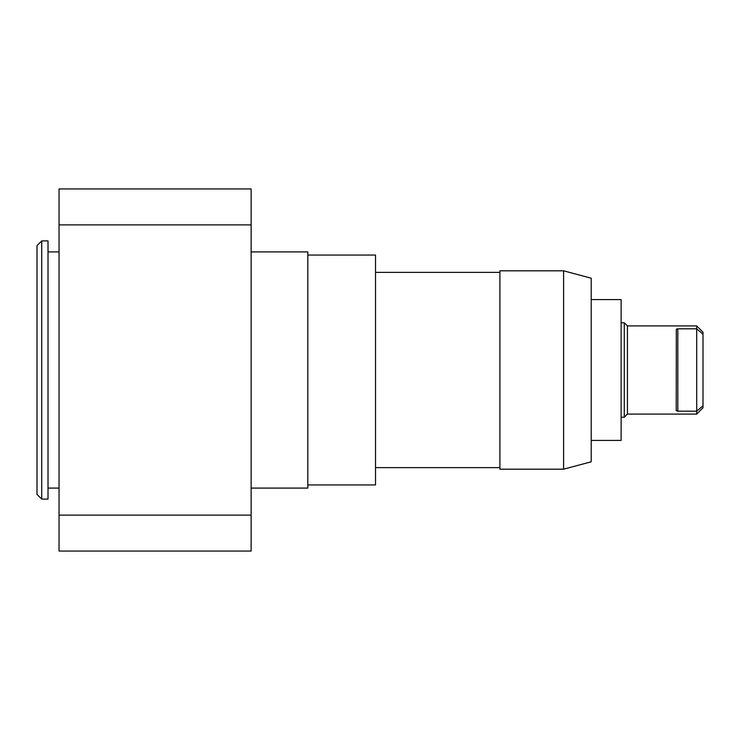 <?xml version="1.0" encoding="UTF-8"?>
<svg xmlns="http://www.w3.org/2000/svg" width="740" height="740" viewBox="0 0 740 740"><rect width="100%" height="100%" fill="white"/><g stroke="black" fill="none" stroke-linecap="round" stroke-linejoin="round"><path stroke-width="1.11" d="M251.128 224.877L251.128 188.941L59.043 188.941L59.043 224.877L251.128 224.877L251.128 551.06L59.043 551.06L59.043 224.877M703 334.203L696.701 328.819L696.701 325.914L703 332.214L703 407.786L696.701 414.086L696.701 411.181L703 405.798M251.128 488.085L307.812 488.085L307.812 251.914L251.128 251.914M59.043 515.123L251.128 515.123M677.183 328.875L676.231 329.457L677.812 328.819L696.701 328.819L696.701 411.181L677.452 411.163M676.314 329.245L676.231 410.543L677.812 411.181L677.812 328.819M696.701 414.086L627.428 414.086L627.428 325.914L696.701 325.914M627.428 414.086L624.273 417.231L624.273 322.769L627.428 325.914M48.017 499.102L48.017 240.898L41.727 240.898L41.727 499.102L48.017 499.102M591.214 440.411L621.128 440.411L621.128 299.589L591.214 299.589M591.214 461.788L591.214 278.212L563.593 270.812L563.593 469.188L591.214 461.788M563.593 469.188L499.898 469.188L499.898 270.812L563.593 270.812M307.812 484.941L375.513 484.941L375.513 255.06L307.812 255.06M41.727 499.102L37 494.385L37 245.615L41.727 240.898M48.017 488.085L59.043 488.085M48.017 251.914L59.043 251.914M621.128 417.231L624.273 417.231M621.128 322.769L624.273 322.769M375.513 467.615L499.898 467.615M375.513 272.385L499.898 272.385"/></g></svg>
